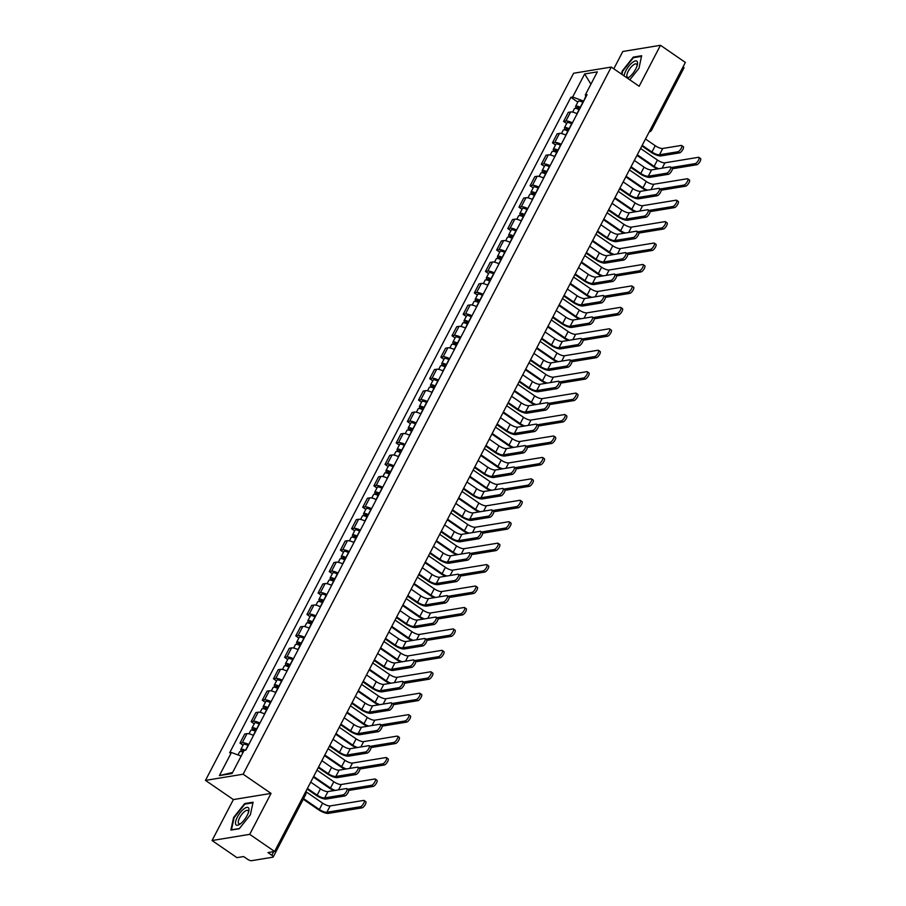 <?xml version="1.0" encoding="UTF-8"?>
<svg xmlns="http://www.w3.org/2000/svg" width="906" height="906" viewBox="0 0 906 906"><rect width="100%" height="100%" fill="white"/><g stroke="black" fill="none" stroke-linecap="round" stroke-linejoin="round"><path stroke-width="1.36" d="M212.061 840.53L249.716 834.347L274.609 851.47L685.366 62.423L660.474 45.3L639.149 86.251L611.256 67.067L573.6 73.25L205.481 780.394L233.374 799.579L212.061 840.53L236.953 857.654L243.612 856.555L247.497 859.228A3.25 0.985 -152.5 0 0 251.506 860.7L272.819 857.201A3.25 0.985 -152.5 0 0 273.204 856.985A3.25 0.985 -152.5 0 0 271.823 855.23L273.703 851.617M660.474 45.3L622.807 51.483L613.792 68.811M249.716 834.347L271.041 793.396L243.136 774.211L611.256 67.067M274.609 851.47L267.95 852.569L271.823 855.23M683.169 66.636A3.25 0.985 27.5 0 1 683.951 67.927L651.55 130.181A3.25 0.985 -152.5 0 0 650.768 128.89M577.133 113.771A7.474 2.276 -152.5 0 0 570.621 111.982L568.322 112.355L563.6 121.427L565.899 121.053A7.474 2.276 27.5 0 1 572.411 122.842M566.669 123.544L563.6 121.427M565.967 135.209A7.474 2.276 -152.5 0 0 559.455 133.42L557.156 133.794L552.445 142.865L554.732 142.48A7.474 2.276 27.5 0 1 561.244 144.281M555.514 144.971L552.445 142.865M554.812 156.647A7.474 2.276 -152.5 0 0 548.3 154.858L546.001 155.232L541.278 164.303L543.577 163.918A7.474 2.276 27.5 0 1 550.089 165.719M544.359 166.41L541.278 164.303M543.645 178.086A7.474 2.276 -152.5 0 0 537.145 176.285L534.846 176.67L530.123 185.741L532.422 185.356A7.474 2.276 27.5 0 1 538.934 187.157M533.192 187.848L530.123 185.741M532.49 199.524A7.474 2.276 -152.5 0 0 525.978 197.723L523.679 198.108L518.957 207.168L521.256 206.794A7.474 2.276 27.5 0 1 527.768 208.584M522.037 209.286L518.957 207.168M521.335 220.962A7.474 2.276 -152.5 0 0 514.823 219.161L512.524 219.546L507.802 228.606L510.101 228.233A7.474 2.276 27.5 0 1 516.613 230.022M510.871 230.724L507.802 228.606M510.169 242.389A7.474 2.276 -152.5 0 0 503.657 240.6L501.369 240.973L496.647 250.045L498.946 249.671A7.474 2.276 27.5 0 1 505.446 251.46M499.716 252.162L496.647 250.045M499.013 263.827A7.474 2.276 -152.5 0 0 492.502 262.038L490.203 262.412L485.48 271.483L487.779 271.109A7.474 2.276 27.5 0 1 494.291 272.899M488.56 273.601L485.48 271.483M487.858 285.265A7.474 2.276 -152.5 0 0 481.346 283.476L479.048 283.85L474.325 292.921L476.624 292.547A7.474 2.276 27.5 0 1 483.136 294.337M477.394 295.039L474.325 292.921M476.692 306.704A7.474 2.276 -152.5 0 0 470.18 304.914L467.881 305.288L463.17 314.359L465.458 313.986A7.474 2.276 27.5 0 1 471.969 315.775M466.239 316.477L463.17 314.359M465.537 328.142A7.474 2.276 -152.5 0 0 459.025 326.353L456.726 326.726L452.003 335.798L454.302 335.424A7.474 2.276 27.5 0 1 460.814 337.213M455.084 337.904L452.003 335.798M454.37 349.58A7.474 2.276 -152.5 0 0 447.87 347.791L445.571 348.164L440.848 357.236L443.147 356.851A7.474 2.276 27.5 0 1 449.659 358.651M443.917 359.342L440.848 357.236M443.215 371.018A7.474 2.276 -152.5 0 0 436.703 369.218L434.404 369.603L429.682 378.674L431.981 378.289A7.474 2.276 27.5 0 1 438.493 380.09M432.762 380.78L429.682 378.674M432.06 392.457A7.474 2.276 -152.5 0 0 425.548 390.656L423.249 391.041L418.527 400.112L420.826 399.727A7.474 2.276 27.5 0 1 427.338 401.528M421.596 402.219L418.527 400.112M420.894 413.895A7.474 2.276 -152.5 0 0 414.382 412.094L412.094 412.479L407.372 421.539L409.671 421.165A7.474 2.276 27.5 0 1 416.171 422.955M410.441 423.657L407.372 421.539M409.739 435.333A7.474 2.276 -152.5 0 0 403.227 433.532L400.928 433.906L396.205 442.977L398.504 442.604A7.474 2.276 27.5 0 1 405.016 444.393M399.286 445.095L396.205 442.977M398.583 456.76A7.474 2.276 -152.5 0 0 392.072 454.971L389.773 455.344L385.05 464.416L387.349 464.042A7.474 2.276 27.5 0 1 393.861 465.831M388.119 466.533L385.05 464.416M387.417 478.198A7.474 2.276 -152.5 0 0 380.905 476.409L378.606 476.783L373.895 485.854L376.183 485.48A7.474 2.276 27.5 0 1 382.694 487.269M376.964 487.972L373.895 485.854M376.262 499.636A7.474 2.276 -152.5 0 0 369.75 497.847L367.451 498.221L362.728 507.292L365.027 506.918A7.474 2.276 27.5 0 1 371.539 508.708M365.798 509.41L362.728 507.292M365.095 521.075A7.474 2.276 -152.5 0 0 358.595 519.285L356.296 519.659L351.573 528.73L353.872 528.357A7.474 2.276 27.5 0 1 360.373 530.146M354.642 530.848L351.573 528.73M353.94 542.513A7.474 2.276 -152.5 0 0 347.428 540.723L345.129 541.097L340.407 550.168L342.706 549.795A7.474 2.276 27.5 0 1 349.218 551.584M343.487 552.275L340.407 550.168M342.785 563.951A7.474 2.276 -152.5 0 0 336.273 562.162L333.974 562.535L329.252 571.607L331.551 571.222A7.474 2.276 27.5 0 1 338.063 573.022M332.321 573.713L329.252 571.607M331.619 585.389A7.474 2.276 -152.5 0 0 325.107 583.589L322.819 583.974L318.097 593.045L320.384 592.66A7.474 2.276 27.5 0 1 326.896 594.461M321.166 595.151L318.097 593.045M320.464 606.827A7.474 2.276 -152.5 0 0 313.952 605.027L311.653 605.412L306.93 614.483L309.229 614.098A7.474 2.276 27.5 0 1 315.741 615.899M310.011 616.59L306.93 614.483M309.297 628.266A7.474 2.276 -152.5 0 0 302.797 626.465L300.498 626.85L295.775 635.91L298.074 635.536A7.474 2.276 27.5 0 1 304.586 637.326M298.844 638.028L295.775 635.91M298.142 649.693A7.474 2.276 -152.5 0 0 291.63 647.903L289.331 648.277L284.609 657.348L286.908 656.975A7.474 2.276 27.5 0 1 293.419 658.764M287.689 659.466L284.609 657.348M286.987 671.131A7.474 2.276 -152.5 0 0 280.475 669.341L278.176 669.715L273.453 678.787L275.752 678.413A7.474 2.276 27.5 0 1 282.264 680.202M276.523 680.904L273.453 678.787M275.82 692.569A7.474 2.276 -152.5 0 0 269.309 690.78L267.021 691.153L262.298 700.225L264.597 699.851A7.474 2.276 27.5 0 1 271.098 701.64M265.367 702.343L262.298 700.225M264.665 714.007A7.474 2.276 -152.5 0 0 258.153 712.218L255.854 712.592L251.132 721.663L253.431 721.289A7.474 2.276 27.5 0 1 259.943 723.079M254.212 723.781L251.132 721.663M253.51 735.446A7.474 2.276 -152.5 0 0 246.998 733.656L244.699 734.03L239.977 743.101L242.276 742.727A7.474 2.276 27.5 0 1 248.788 744.517M243.046 745.219L239.977 743.101M585.842 96.002L583.668 101.212M583.271 100.94L572.649 97.033L584.664 73.941L597.326 71.868L585.31 94.949L586.103 96.534M232.593 772.501L219.411 775.593L232.072 773.52L244.088 750.428L245.854 750.145L587.077 94.666L585.31 94.949M219.411 775.593L231.426 752.512L241.143 756.08M572.649 97.033L570.882 97.316L229.66 752.795L231.426 752.512M205.481 780.394L243.136 774.211M629.795 79.819L638.945 68.312L641.652 55.742L633.26 57.123L622.162 71.076L621.505 74.111M233.374 799.579L271.041 793.396M239.263 828.718L250.373 814.766L253.08 802.195L244.677 803.565L233.578 817.518L230.871 830.089L239.263 828.718M577.835 102.106L570.882 97.316M584.664 73.941L590.916 84.179M633.951 57.599L633.26 57.123M245.379 804.041L244.677 803.565M681.629 145.526L683.26 146.636A3.737 1.336 124.5 0 1 682.58 149.966A3.737 1.336 124.5 0 1 679.5 152.888L677.869 151.766A3.737 1.336 -55.5 0 0 680.95 148.844A3.737 1.336 -55.5 0 0 681.629 145.526A3.737 1.336 -55.5 0 0 681.165 145.447L662.739 148.471A6.093 1.846 27.5 0 1 655.231 145.707L645.491 139.014M641.878 145.945L650.961 152.185A8.211 2.492 -152.5 0 0 661.074 155.911L679.5 152.888M677.869 151.766L659.455 154.79A6.093 1.846 27.5 0 1 651.935 152.027L642.207 145.334M698.9 157.395L700.519 158.516A3.737 1.336 124.5 0 1 699.84 161.834A3.737 1.336 124.5 0 1 696.759 164.756L695.129 163.635A3.737 1.336 -55.5 0 0 698.209 160.713A3.737 1.336 -55.5 0 0 698.9 157.395A3.737 1.336 -55.5 0 0 698.424 157.316L664.936 162.808A6.093 1.846 27.5 0 1 657.428 160.056L640.576 148.459M580.123 108.029L579.715 107.791A1.948 0.589 -152.5 0 0 577.507 107.304A1.948 0.589 -152.5 0 0 578.334 108.358L577.349 108.516A4.066 1.234 -152.5 0 1 575.627 106.33L578.209 101.381A4.066 1.234 -152.5 0 1 582.807 102.401L582.988 102.503M580.418 107.452L580.225 107.35A4.066 1.234 -152.5 0 0 575.627 106.33M577.926 109.128L578.843 107.384M658.843 168.709A6.093 1.846 27.5 0 1 654.132 166.376L637.28 154.779M579.206 109.785L579.013 109.683A4.066 1.234 -152.5 0 0 574.415 108.663L572.626 112.106M636.963 155.402L653.158 166.534A8.211 2.492 -152.5 0 0 657.507 168.935M672.365 168.765L696.759 164.756M695.129 163.635L671.323 167.542M670.474 166.953L672.105 168.074A3.737 1.336 124.5 0 1 671.414 171.404A3.737 1.336 124.5 0 1 668.334 174.314L666.714 173.205A3.737 1.336 -55.5 0 0 669.794 170.283A3.737 1.336 -55.5 0 0 670.474 166.953A3.737 1.336 -55.5 0 0 669.998 166.874L651.584 169.909A6.093 1.846 27.5 0 1 644.064 167.146L634.336 160.453M630.723 167.384L639.795 173.624A8.211 2.492 -152.5 0 0 649.919 177.338L668.334 174.314M666.714 173.205L648.288 176.228A6.093 1.846 27.5 0 1 640.78 173.465L631.04 166.772M659.319 188.391L660.938 189.513A3.737 1.336 124.5 0 1 660.259 192.831A3.737 1.336 124.5 0 1 657.178 195.753L655.548 194.643A3.737 1.336 -55.5 0 0 658.628 191.721A3.737 1.336 -55.5 0 0 659.319 188.391A3.737 1.336 -55.5 0 0 658.843 188.312L640.429 191.336A6.093 1.846 27.5 0 1 632.909 188.584L623.169 181.88M619.568 188.822L628.639 195.062A8.211 2.492 -152.5 0 0 638.764 198.776L657.178 195.753M655.548 194.643L637.133 197.667A6.093 1.846 27.5 0 1 629.613 194.903L619.885 188.21M627.575 78.29A10.566 3.783 -55.5 0 0 628.39 77.803A10.566 3.783 -55.5 0 0 629.228 77.203A10.566 3.783 -55.5 0 0 637.348 64.779A10.566 3.783 -55.5 0 0 632.377 62.525A10.566 3.783 -55.5 0 0 624.087 75.889M637.043 65.912A8.007 2.865 -55.5 0 0 636.476 64.054A8.007 2.865 -55.5 0 0 633.135 65.096A8.007 2.865 -55.5 0 0 627.915 71.902A8.007 2.865 -55.5 0 0 627.405 77.237A8.007 2.865 -55.5 0 0 629.342 77.101M621.969 74.428L622.671 71.2L633.419 57.678L641.516 56.353M243.805 808.979A10.566 3.783 -55.5 0 0 235.775 820.995A10.566 3.783 -55.5 0 0 239.818 824.245A10.566 3.783 -55.5 0 0 240.645 823.645A10.566 3.783 -55.5 0 0 248.776 811.232A10.566 3.783 -55.5 0 0 243.805 808.979M248.459 812.365A8.007 2.865 -55.5 0 0 247.904 810.508A8.007 2.865 -55.5 0 0 244.563 811.55A8.007 2.865 -55.5 0 0 239.343 818.356A8.007 2.865 -55.5 0 0 238.833 823.69A8.007 2.865 -55.5 0 0 240.769 823.554M239.422 828.526L231.472 829.828L234.088 817.654L244.846 804.132L252.944 802.807M687.733 178.833L689.364 179.954A3.737 1.336 124.5 0 1 688.685 183.272A3.737 1.336 124.5 0 1 685.593 186.194L683.973 185.073A3.737 1.336 -55.5 0 0 687.054 182.151A3.737 1.336 -55.5 0 0 687.733 178.833A3.737 1.336 -55.5 0 0 687.258 178.754L653.781 184.246A6.093 1.846 27.5 0 1 646.261 181.483L629.41 169.898M568.957 129.467L568.549 129.23A1.948 0.589 -152.5 0 0 566.341 128.743A1.948 0.589 -152.5 0 0 567.167 129.796L566.193 129.954A4.066 1.234 -152.5 0 1 564.472 127.769L567.043 122.82A4.066 1.234 -152.5 0 1 571.641 123.839L571.833 123.941M569.262 128.89L569.07 128.788A4.066 1.234 -152.5 0 0 564.472 127.769M566.771 130.566L567.677 128.822M647.677 190.147A6.093 1.846 27.5 0 1 642.977 187.814L626.125 176.217M568.039 131.223L567.858 131.121A4.066 1.234 -152.5 0 0 563.249 130.102L561.46 133.544M625.808 176.84L641.992 187.972A8.211 2.492 -152.5 0 0 646.352 190.373M661.21 190.192L685.593 186.194M683.973 185.073L660.168 188.98M676.578 200.271L678.198 201.392A3.737 1.336 124.5 0 1 677.518 204.711A3.737 1.336 124.5 0 1 674.438 207.633L672.807 206.511A3.737 1.336 -55.5 0 0 675.899 203.59A3.737 1.336 -55.5 0 0 676.578 200.271A3.737 1.336 -55.5 0 0 676.103 200.192L642.626 205.685A6.093 1.846 27.5 0 1 635.106 202.921L618.254 191.336M557.802 150.906L557.394 150.668A1.948 0.589 -152.5 0 0 555.185 150.181A1.948 0.589 -152.5 0 0 556.012 151.234L555.038 151.393A4.066 1.234 -152.5 0 1 553.306 149.207L555.888 144.258A4.066 1.234 -152.5 0 1 560.486 145.277L560.678 145.379M558.096 150.328L557.915 150.215A4.066 1.234 -152.5 0 0 553.306 149.207M555.616 152.004L556.522 150.26M636.522 211.585A6.093 1.846 27.5 0 1 631.81 209.252L614.959 197.655M556.884 152.661L556.692 152.559A4.066 1.234 -152.5 0 0 552.094 151.54L550.304 154.983M614.642 198.267L630.836 209.411A8.211 2.492 -152.5 0 0 635.185 211.8M650.055 211.63L674.438 207.633M672.807 206.511L649.013 210.419M648.152 209.83L649.783 210.951A3.737 1.336 124.5 0 1 649.104 214.269A3.737 1.336 124.5 0 1 646.012 217.191L644.393 216.07A3.737 1.336 -55.5 0 0 647.473 213.159A3.737 1.336 -55.5 0 0 648.152 209.83A3.737 1.336 -55.5 0 0 647.677 209.75L629.262 212.774A6.093 1.846 27.5 0 1 621.754 210.011L612.014 203.318M608.402 210.26L617.484 216.5A8.211 2.492 -152.5 0 0 627.598 220.215L646.012 217.191M644.393 216.07L625.978 219.105A6.093 1.846 27.5 0 1 618.458 216.341L608.73 209.637M636.997 231.268L638.617 232.389A3.737 1.336 124.5 0 1 637.937 235.707A3.737 1.336 124.5 0 1 634.857 238.629L633.226 237.508A3.737 1.336 -55.5 0 0 636.318 234.586A3.737 1.336 -55.5 0 0 636.997 231.268A3.737 1.336 -55.5 0 0 636.522 231.189L618.107 234.212A6.093 1.846 27.5 0 1 610.587 231.449L600.859 224.756M597.247 231.698L606.318 237.938A8.211 2.492 -152.5 0 0 616.442 241.653L634.857 238.629M633.226 237.508L614.812 240.532A6.093 1.846 27.5 0 1 607.303 237.768L597.564 231.075M625.842 252.706L627.462 253.827A3.737 1.336 124.5 0 1 626.782 257.145A3.737 1.336 124.5 0 1 623.702 260.067L622.071 258.946A3.737 1.336 -55.5 0 0 625.151 256.024A3.737 1.336 -55.5 0 0 625.842 252.706A3.737 1.336 -55.5 0 0 625.367 252.627L606.941 255.651A6.093 1.846 27.5 0 1 599.432 252.887L589.693 246.194M586.091 253.136L595.163 259.376A8.211 2.492 -152.5 0 0 605.276 263.091L623.702 260.067M622.071 258.946L603.656 261.97A6.093 1.846 27.5 0 1 596.137 259.207L586.409 252.514M665.423 221.71L667.043 222.819A3.737 1.336 124.5 0 1 666.363 226.149A3.737 1.336 124.5 0 1 663.283 229.071L661.652 227.95A3.737 1.336 -55.5 0 0 664.732 225.028A3.737 1.336 -55.5 0 0 665.423 221.71A3.737 1.336 -55.5 0 0 664.947 221.63L631.459 227.123A6.093 1.846 27.5 0 1 623.951 224.36L607.099 212.774M546.646 172.333L546.239 172.106A1.948 0.589 -152.5 0 0 544.03 171.619A1.948 0.589 -152.5 0 0 544.857 172.672L543.872 172.831A4.066 1.234 -152.5 0 1 542.15 170.645L544.721 165.696A4.066 1.234 -152.5 0 1 549.33 166.704L549.512 166.817M546.941 171.766L546.748 171.653A4.066 1.234 -152.5 0 0 542.15 170.645M544.449 173.442L545.355 171.698M625.367 233.023A6.093 1.846 27.5 0 1 620.655 230.679L603.804 219.093M545.729 174.099L545.537 173.997A4.066 1.234 -152.5 0 0 540.939 172.978L539.149 176.421M603.487 219.705L619.67 230.849A8.211 2.492 -152.5 0 0 624.03 233.238M638.889 233.069L663.283 229.071M661.652 227.95L637.847 231.857M654.257 243.148L655.887 244.258A3.737 1.336 124.5 0 1 655.208 247.587A3.737 1.336 124.5 0 1 652.116 250.498L650.497 249.388A3.737 1.336 -55.5 0 0 653.577 246.466A3.737 1.336 -55.5 0 0 654.257 243.148A3.737 1.336 -55.5 0 0 653.781 243.068L620.304 248.561A6.093 1.846 27.5 0 1 612.784 245.798L595.933 234.212M535.48 193.771L535.072 193.544A1.948 0.589 -152.5 0 0 532.864 193.057A1.948 0.589 -152.5 0 0 533.691 194.111L532.717 194.269A4.066 1.234 -152.5 0 1 530.995 192.083L533.566 187.134A4.066 1.234 -152.5 0 1 538.164 188.142L538.357 188.255M535.786 193.204L535.593 193.091A4.066 1.234 -152.5 0 0 530.995 192.083M533.294 194.881L534.2 193.137M614.2 254.461A6.093 1.846 27.5 0 1 609.5 252.117L592.649 240.532M534.563 195.537L534.37 195.424A4.066 1.234 -152.5 0 0 529.772 194.416L527.983 197.859M592.32 241.143L608.515 252.276A8.211 2.492 -152.5 0 0 612.875 254.677M627.733 254.507L652.116 250.498M650.497 249.388L626.692 253.295M643.101 264.575L644.721 265.696A3.737 1.336 124.5 0 1 644.041 269.025A3.737 1.336 124.5 0 1 640.961 271.936L639.33 270.826A3.737 1.336 -55.5 0 0 642.422 267.904A3.737 1.336 -55.5 0 0 643.101 264.575A3.737 1.336 -55.5 0 0 642.626 264.495L609.138 269.999A6.093 1.846 27.5 0 1 601.629 267.236L584.778 255.651M524.325 215.209L523.917 214.982A1.948 0.589 -152.5 0 0 521.709 214.496A1.948 0.589 -152.5 0 0 522.535 215.549L521.55 215.707A4.066 1.234 -152.5 0 1 519.829 213.522L522.411 208.573A4.066 1.234 -152.5 0 1 527.009 209.58L527.201 209.694M524.619 214.643L524.427 214.529A4.066 1.234 -152.5 0 0 519.829 213.522M522.128 216.319L523.045 214.575M603.045 275.9A6.093 1.846 27.5 0 1 598.334 273.555L581.482 261.97M523.408 216.976L523.215 216.862A4.066 1.234 -152.5 0 0 518.617 215.855L516.828 219.297M581.165 262.581L597.36 273.714A8.211 2.492 -152.5 0 0 601.709 276.115M616.578 275.945L640.961 271.936M639.33 270.826L615.525 274.733M614.676 274.144L616.307 275.265A3.737 1.336 124.5 0 1 615.627 278.584A3.737 1.336 124.5 0 1 612.535 281.506L610.916 280.384A3.737 1.336 -55.5 0 0 613.996 277.463A3.737 1.336 -55.5 0 0 614.676 274.144A3.737 1.336 -55.5 0 0 614.2 274.065L595.786 277.089A6.093 1.846 27.5 0 1 588.266 274.325L578.538 267.632M574.925 274.563L583.996 280.803A8.211 2.492 -152.5 0 0 594.121 284.529L612.535 281.506M610.916 280.384L592.49 283.408A6.093 1.846 27.5 0 1 584.982 280.645L575.242 273.952M631.935 286.013L633.566 287.134A3.737 1.336 124.5 0 1 632.886 290.452A3.737 1.336 124.5 0 1 629.806 293.374L628.175 292.264A3.737 1.336 -55.5 0 0 631.255 289.342A3.737 1.336 -55.5 0 0 631.935 286.013A3.737 1.336 -55.5 0 0 631.471 285.934L597.983 291.438A6.093 1.846 27.5 0 1 590.463 288.674L573.623 277.089M513.158 236.647L512.751 236.421A1.948 0.589 -152.5 0 0 510.554 235.934A1.948 0.589 -152.5 0 0 511.38 236.976L510.395 237.146A4.066 1.234 -152.5 0 1 508.674 234.96L511.244 230.011A4.066 1.234 -152.5 0 1 515.842 231.019L516.035 231.132M513.464 236.07L513.272 235.968A4.066 1.234 -152.5 0 0 508.674 234.96M510.973 237.757L511.879 236.002M591.878 297.338A6.093 1.846 27.5 0 1 587.179 294.994L570.327 283.408M512.241 238.414L512.06 238.301A4.066 1.234 -152.5 0 0 507.462 237.293L505.661 240.736M570.01 284.02L586.193 295.152A8.211 2.492 -152.5 0 0 590.553 297.553M605.412 297.383L629.806 293.374M628.175 292.264L604.37 296.171M603.521 295.583L605.14 296.704A3.737 1.336 124.5 0 1 604.461 300.022A3.737 1.336 124.5 0 1 601.38 302.944L599.749 301.823A3.737 1.336 -55.5 0 0 602.841 298.901A3.737 1.336 -55.5 0 0 603.521 295.583A3.737 1.336 -55.5 0 0 603.045 295.503L584.63 298.527A6.093 1.846 27.5 0 1 577.111 295.764L567.383 289.071M563.77 296.002L572.841 302.242A8.211 2.492 -152.5 0 0 582.966 305.968L601.38 302.944M599.749 301.823L581.335 304.846A6.093 1.846 27.5 0 1 573.815 302.083L564.087 295.39M620.78 307.451L622.411 308.572A3.737 1.336 124.5 0 1 621.72 311.89A3.737 1.336 124.5 0 1 618.639 314.812L617.02 313.691A3.737 1.336 -55.5 0 0 620.1 310.781A3.737 1.336 -55.5 0 0 620.78 307.451A3.737 1.336 -55.5 0 0 620.304 307.372L586.828 312.876A6.093 1.846 27.5 0 1 579.308 310.112L562.456 298.516M502.003 258.085L501.596 257.859A1.948 0.589 -152.5 0 0 499.387 257.372A1.948 0.589 -152.5 0 0 500.214 258.414L499.24 258.584A4.066 1.234 -152.5 0 1 497.519 256.387L500.089 251.449A4.066 1.234 -152.5 0 1 504.687 252.457L504.88 252.57M502.298 257.508L502.117 257.406A4.066 1.234 -152.5 0 0 497.519 256.387M499.818 259.195L500.724 257.44M580.723 318.776A6.093 1.846 27.5 0 1 576.012 316.432L559.172 304.846M501.086 259.852L500.893 259.739A4.066 1.234 -152.5 0 0 496.295 258.731L494.506 262.174M558.843 305.458L575.038 316.59A8.211 2.492 -152.5 0 0 579.387 318.991M594.257 318.821L618.639 314.812M617.02 313.691L593.215 317.61M592.354 317.021L593.985 318.142A3.737 1.336 124.5 0 1 593.305 321.46A3.737 1.336 124.5 0 1 590.225 324.382L588.594 323.261A3.737 1.336 -55.5 0 0 591.675 320.339A3.737 1.336 -55.5 0 0 592.354 317.021A3.737 1.336 -55.5 0 0 591.89 316.941L573.464 319.965A6.093 1.846 27.5 0 1 565.956 317.202L556.216 310.509M552.603 317.44L561.686 323.68A8.211 2.492 -152.5 0 0 571.799 327.406L590.225 324.382M588.594 323.261L570.18 326.285A6.093 1.846 27.5 0 1 562.66 323.521L552.932 316.828M609.625 328.889L611.244 330.01A3.737 1.336 124.5 0 1 610.565 333.329A3.737 1.336 124.5 0 1 607.484 336.251L605.854 335.129A3.737 1.336 -55.5 0 0 608.934 332.208A3.737 1.336 -55.5 0 0 609.625 328.889A3.737 1.336 -55.5 0 0 609.149 328.81L575.661 334.314A6.093 1.846 27.5 0 1 568.153 331.551L551.301 319.954M490.848 279.524L490.44 279.286A1.948 0.589 -152.5 0 0 488.232 278.81A1.948 0.589 -152.5 0 0 489.059 279.852L488.074 280.011A4.066 1.234 -152.5 0 1 486.352 277.825L488.934 272.887A4.066 1.234 -152.5 0 1 493.532 273.895L493.713 273.997M491.143 278.946L490.95 278.844A4.066 1.234 -152.5 0 0 486.352 277.825M488.651 280.622L489.568 278.878M569.568 340.214A6.093 1.846 27.5 0 1 564.857 337.87L548.005 326.285M489.931 281.29L489.738 281.177A4.066 1.234 -152.5 0 0 485.14 280.169L483.351 283.601M547.688 326.896L563.883 338.029A8.211 2.492 -152.5 0 0 568.232 340.43M583.09 340.26L607.484 336.251M605.854 335.129L582.048 339.037M581.199 338.459L582.83 339.569A3.737 1.336 124.5 0 1 582.139 342.898A3.737 1.336 124.5 0 1 579.059 345.82L577.439 344.699A3.737 1.336 -55.5 0 0 580.52 341.777A3.737 1.336 -55.5 0 0 581.199 338.459A3.737 1.336 -55.5 0 0 580.723 338.38L562.309 341.403A6.093 1.846 27.5 0 1 554.789 338.64L545.061 331.947M541.448 338.878L550.52 345.118A8.211 2.492 -152.5 0 0 560.644 348.844L579.059 345.82M577.439 344.699L559.013 347.723A6.093 1.846 27.5 0 1 551.505 344.96L541.765 338.266M598.458 350.328L600.089 351.449A3.737 1.336 124.5 0 1 599.41 354.767A3.737 1.336 124.5 0 1 596.318 357.689L594.698 356.568A3.737 1.336 -55.5 0 0 597.779 353.646A3.737 1.336 -55.5 0 0 598.458 350.328A3.737 1.336 -55.5 0 0 597.983 350.248L564.506 355.752A6.093 1.846 27.5 0 1 556.986 352.989L540.135 341.392M479.682 300.962L479.274 300.724A1.948 0.589 -152.5 0 0 477.066 300.237A1.948 0.589 -152.5 0 0 477.892 301.29L476.918 301.449A4.066 1.234 -152.5 0 1 475.197 299.263L477.768 294.314A4.066 1.234 -152.5 0 1 482.366 295.333L482.558 295.435M479.987 300.384L479.795 300.282A4.066 1.234 -152.5 0 0 475.197 299.263M477.496 302.06L478.402 300.316M558.402 361.641A6.093 1.846 27.5 0 1 553.702 359.308L536.85 347.711M478.764 302.717L478.583 302.615A4.066 1.234 -152.5 0 0 473.974 301.607L472.185 305.039M536.533 348.334L552.717 359.467A8.211 2.492 -152.5 0 0 557.077 361.868M571.935 361.698L596.318 357.689M594.698 356.568L570.893 360.475M570.044 359.897L571.663 361.007A3.737 1.336 124.5 0 1 570.984 364.337A3.737 1.336 124.5 0 1 567.903 367.247L566.273 366.137A3.737 1.336 -55.5 0 0 569.353 363.215A3.737 1.336 -55.5 0 0 570.044 359.897A3.737 1.336 -55.5 0 0 569.568 359.818L551.142 362.842A6.093 1.846 27.5 0 1 543.634 360.078L533.894 353.385M530.293 360.316L539.364 366.556A8.211 2.492 -152.5 0 0 549.489 370.282L567.903 367.247M566.273 366.137L547.858 369.161A6.093 1.846 27.5 0 1 540.338 366.398L530.61 359.705M587.303 371.766L588.923 372.887A3.737 1.336 124.5 0 1 588.243 376.205A3.737 1.336 124.5 0 1 585.163 379.127L583.532 378.006A3.737 1.336 -55.5 0 0 586.624 375.084A3.737 1.336 -55.5 0 0 587.303 371.766A3.737 1.336 -55.5 0 0 586.828 371.687L553.34 377.179A6.093 1.846 27.5 0 1 545.831 374.427L528.979 362.83M468.527 322.4L468.119 322.162A1.948 0.589 -152.5 0 0 465.911 321.675A1.948 0.589 -152.5 0 0 466.737 322.729L465.763 322.887A4.066 1.234 -152.5 0 1 464.031 320.701L466.613 315.752A4.066 1.234 -152.5 0 1 471.211 316.772L471.403 316.874M468.821 321.823L468.64 321.721A4.066 1.234 -152.5 0 0 464.031 320.701M466.33 323.499L467.247 321.755M547.247 383.079A6.093 1.846 27.5 0 1 542.535 380.747L525.684 369.15M467.609 324.155L467.417 324.054A4.066 1.234 -152.5 0 0 462.819 323.034L461.029 326.477M525.367 369.773L541.562 380.905A8.211 2.492 -152.5 0 0 545.91 383.306M560.78 383.125L585.163 379.127M583.532 378.006L559.738 381.913M558.877 381.324L560.508 382.445A3.737 1.336 124.5 0 1 559.829 385.775A3.737 1.336 124.5 0 1 556.737 388.685L555.118 387.575A3.737 1.336 -55.5 0 0 558.198 384.654A3.737 1.336 -55.5 0 0 558.877 381.324A3.737 1.336 -55.5 0 0 558.402 381.245L539.987 384.28A6.093 1.846 27.5 0 1 532.468 381.517L522.739 374.824M519.127 381.754L528.198 387.995A8.211 2.492 -152.5 0 0 538.323 391.709L556.737 388.685M555.118 387.575L536.703 390.599A6.093 1.846 27.5 0 1 529.183 387.836L519.455 381.143M576.137 393.204L577.768 394.325A3.737 1.336 124.5 0 1 577.088 397.643A3.737 1.336 124.5 0 1 574.008 400.565L572.377 399.444A3.737 1.336 -55.5 0 0 575.457 396.522A3.737 1.336 -55.5 0 0 576.137 393.204A3.737 1.336 -55.5 0 0 575.672 393.125L542.184 398.617A6.093 1.846 27.5 0 1 534.665 395.854L517.824 384.269M457.371 343.838L456.964 343.601A1.948 0.589 -152.5 0 0 454.755 343.114A1.948 0.589 -152.5 0 0 455.582 344.167L454.597 344.325A4.066 1.234 -152.5 0 1 452.875 342.14L455.446 337.191A4.066 1.234 -152.5 0 1 460.055 338.21L460.237 338.312M457.666 343.261L457.473 343.148A4.066 1.234 -152.5 0 0 452.875 342.14M455.174 344.937L456.08 343.193M536.092 404.518A6.093 1.846 27.5 0 1 531.38 402.185L514.529 390.588M456.443 345.594L456.262 345.492A4.066 1.234 -152.5 0 0 451.664 344.473L449.874 347.915M514.212 391.199L530.395 402.343A8.211 2.492 -152.5 0 0 534.755 404.744M549.614 404.563L574.008 400.565M572.377 399.444L548.572 403.351M547.722 402.762L549.342 403.883A3.737 1.336 124.5 0 1 548.662 407.202A3.737 1.336 124.5 0 1 545.582 410.124L543.951 409.014A3.737 1.336 -55.5 0 0 547.043 406.092A3.737 1.336 -55.5 0 0 547.722 402.762A3.737 1.336 -55.5 0 0 547.247 402.683L528.832 405.707A6.093 1.846 27.5 0 1 521.312 402.944L511.584 396.25M507.972 403.193L517.043 409.433A8.211 2.492 -152.5 0 0 527.167 413.147L545.582 410.124M543.951 409.014L525.537 412.037A6.093 1.846 27.5 0 1 518.028 409.274L508.289 402.581M564.982 414.642L566.612 415.752A3.737 1.336 124.5 0 1 565.922 419.082A3.737 1.336 124.5 0 1 562.841 422.003L561.222 420.882A3.737 1.336 -55.5 0 0 564.302 417.96A3.737 1.336 -55.5 0 0 564.982 414.642A3.737 1.336 -55.5 0 0 564.506 414.563L531.029 420.056A6.093 1.846 27.5 0 1 523.509 417.292L506.658 405.707M446.205 365.265L445.797 365.039A1.948 0.589 -152.5 0 0 443.589 364.552A1.948 0.589 -152.5 0 0 444.416 365.605L443.442 365.764A4.066 1.234 -152.5 0 1 441.72 363.578L444.291 358.629A4.066 1.234 -152.5 0 1 448.889 359.648L449.082 359.75M446.499 364.699L446.318 364.586A4.066 1.234 -152.5 0 0 441.72 363.578M444.019 366.375L444.925 364.631M524.925 425.956A6.093 1.846 27.5 0 1 520.225 423.612L503.374 412.026M445.288 367.032L445.095 366.93A4.066 1.234 -152.5 0 0 440.497 365.911L438.708 369.354M503.045 412.638L519.24 423.781A8.211 2.492 -152.5 0 0 523.6 426.171M538.458 426.001L562.841 422.003M561.222 420.882L537.417 424.789M536.556 424.201L538.187 425.322A3.737 1.336 124.5 0 1 537.507 428.64A3.737 1.336 124.5 0 1 534.427 431.562L532.796 430.441A3.737 1.336 -55.5 0 0 535.876 427.53A3.737 1.336 -55.5 0 0 536.556 424.201A3.737 1.336 -55.5 0 0 536.092 424.121L517.666 427.145A6.093 1.846 27.5 0 1 510.157 424.382L500.418 417.689M496.816 424.631L505.888 430.871A8.211 2.492 -152.5 0 0 516.001 434.586L534.427 431.562M532.796 430.441L514.381 433.464A6.093 1.846 27.5 0 1 506.862 430.712L497.134 424.008M553.826 436.08L555.446 437.19A3.737 1.336 124.5 0 1 554.766 440.52A3.737 1.336 124.5 0 1 551.686 443.442L550.055 442.321A3.737 1.336 -55.5 0 0 553.147 439.399A3.737 1.336 -55.5 0 0 553.826 436.08A3.737 1.336 -55.5 0 0 553.351 436.001L519.863 441.494A6.093 1.846 27.5 0 1 512.354 438.731L495.503 427.145M435.05 386.703L434.642 386.477A1.948 0.589 -152.5 0 0 432.434 385.99A1.948 0.589 -152.5 0 0 433.261 387.043L432.275 387.202A4.066 1.234 -152.5 0 1 430.554 385.016L433.136 380.067A4.066 1.234 -152.5 0 1 437.734 381.075L437.926 381.188M435.344 386.137L435.152 386.024A4.066 1.234 -152.5 0 0 430.554 385.016M432.853 387.813L433.77 386.069M513.77 447.394A6.093 1.846 27.5 0 1 509.059 445.05L492.207 433.464M434.133 388.47L433.94 388.368A4.066 1.234 -152.5 0 0 429.342 387.349L427.553 390.792M491.89 434.076L508.085 445.22A8.211 2.492 -152.5 0 0 512.434 447.609M527.303 447.439L551.686 443.442M550.055 442.321L526.25 446.228M525.401 445.639L527.032 446.76A3.737 1.336 124.5 0 1 526.341 450.078A3.737 1.336 124.5 0 1 523.26 453L521.641 451.879A3.737 1.336 -55.5 0 0 524.721 448.957A3.737 1.336 -55.5 0 0 525.401 445.639A3.737 1.336 -55.5 0 0 524.925 445.559L506.511 448.583A6.093 1.846 27.5 0 1 498.991 445.82L489.263 439.127M485.65 446.069L494.721 452.309A8.211 2.492 -152.5 0 0 504.846 456.024L523.26 453M521.641 451.879L503.215 454.903A6.093 1.846 27.5 0 1 495.707 452.139L485.967 445.446M542.66 457.519L544.291 458.629A3.737 1.336 124.5 0 1 543.611 461.958A3.737 1.336 124.5 0 1 540.531 464.869L538.9 463.759A3.737 1.336 -55.5 0 0 541.981 460.837A3.737 1.336 -55.5 0 0 542.66 457.519A3.737 1.336 -55.5 0 0 542.184 457.439L508.708 462.932A6.093 1.846 27.5 0 1 501.188 460.169L484.336 448.583M423.883 408.142L423.476 407.915A1.948 0.589 -152.5 0 0 421.267 407.428A1.948 0.589 -152.5 0 0 422.094 408.481L421.12 408.64A4.066 1.234 -152.5 0 1 419.399 406.454L421.97 401.505A4.066 1.234 -152.5 0 1 426.567 402.513L426.76 402.626M424.189 407.575L423.997 407.462A4.066 1.234 -152.5 0 0 419.399 406.454M421.698 409.252L422.604 407.507M502.604 468.832A6.093 1.846 27.5 0 1 497.904 466.488L481.052 454.903M422.966 409.908L422.785 409.795A4.066 1.234 -152.5 0 0 418.187 408.787L416.386 412.23M480.735 455.514L496.918 466.647A8.211 2.492 -152.5 0 0 501.278 469.048M516.137 468.878L540.531 464.869M538.9 463.759L515.095 467.666M514.246 467.077L515.865 468.198A3.737 1.336 124.5 0 1 515.186 471.516A3.737 1.336 124.5 0 1 512.105 474.438L510.474 473.317A3.737 1.336 -55.5 0 0 513.566 470.395A3.737 1.336 -55.5 0 0 514.246 467.077A3.737 1.336 -55.5 0 0 513.77 466.998L495.356 470.021A6.093 1.846 27.5 0 1 487.836 467.258L478.108 460.565M474.495 467.496L483.566 473.747A8.211 2.492 -152.5 0 0 493.691 477.462L512.105 474.438M510.474 473.317L492.06 476.341A6.093 1.846 27.5 0 1 484.54 473.578L474.812 466.884M531.505 478.946L533.136 480.067A3.737 1.336 124.5 0 1 532.445 483.385A3.737 1.336 124.5 0 1 529.364 486.307L527.745 485.197A3.737 1.336 -55.5 0 0 530.825 482.275A3.737 1.336 -55.5 0 0 531.505 478.946A3.737 1.336 -55.5 0 0 531.029 478.866L497.553 484.37A6.093 1.846 27.5 0 1 490.033 481.607L473.181 470.021M412.728 429.58L412.321 429.353A1.948 0.589 -152.5 0 0 410.112 428.866A1.948 0.589 -152.5 0 0 410.939 429.92L409.965 430.078A4.066 1.234 -152.5 0 1 408.244 427.892L410.814 422.943A4.066 1.234 -152.5 0 1 415.412 423.951L415.605 424.065M413.023 429.014L412.842 428.9A4.066 1.234 -152.5 0 0 408.244 427.892M410.543 430.69L411.449 428.946M491.448 490.271A6.093 1.846 27.5 0 1 486.737 487.926L469.897 476.341M411.811 431.347L411.618 431.233A4.066 1.234 -152.5 0 0 407.02 430.225L405.231 433.668M469.568 476.952L485.763 488.085A8.211 2.492 -152.5 0 0 490.112 490.486M504.982 490.316L529.364 486.307M527.745 485.197L503.94 489.104M503.079 488.515L504.71 489.636A3.737 1.336 124.5 0 1 504.03 492.955A3.737 1.336 124.5 0 1 500.95 495.876L499.319 494.755A3.737 1.336 -55.5 0 0 502.4 491.833A3.737 1.336 -55.5 0 0 503.079 488.515A3.737 1.336 -55.5 0 0 502.604 488.436L484.189 491.46A6.093 1.846 27.5 0 1 476.681 488.696L466.941 482.003M463.328 488.934L472.411 495.174A8.211 2.492 -152.5 0 0 482.524 498.9L500.95 495.876M499.319 494.755L480.905 497.779A6.093 1.846 27.5 0 1 473.385 495.016L463.657 488.323M520.35 500.384L521.969 501.505A3.737 1.336 124.5 0 1 521.29 504.823A3.737 1.336 124.5 0 1 518.209 507.745L516.579 506.624A3.737 1.336 -55.5 0 0 519.659 503.713A3.737 1.336 -55.5 0 0 520.35 500.384A3.737 1.336 -55.5 0 0 519.874 500.305L486.386 505.808A6.093 1.846 27.5 0 1 478.878 503.045L462.026 491.46M401.573 451.018L401.165 450.792A1.948 0.589 -152.5 0 0 398.957 450.305A1.948 0.589 -152.5 0 0 399.784 451.347L398.799 451.516A4.066 1.234 -152.5 0 1 397.077 449.331L399.659 444.382A4.066 1.234 -152.5 0 1 404.257 445.39L404.438 445.503M401.868 450.441L401.675 450.339A4.066 1.234 -152.5 0 0 397.077 449.331M399.376 452.128L400.282 450.373M480.293 511.709A6.093 1.846 27.5 0 1 475.582 509.365L458.73 497.779M400.656 452.785L400.463 452.672A4.066 1.234 -152.5 0 0 395.865 451.664L394.076 455.106M458.413 498.391L474.608 509.523A8.211 2.492 -152.5 0 0 478.957 511.924M493.815 511.754L518.209 507.745M516.579 506.624L492.773 510.542M491.924 509.953L493.555 511.075A3.737 1.336 124.5 0 1 492.864 514.393A3.737 1.336 124.5 0 1 489.784 517.315L488.164 516.194A3.737 1.336 -55.5 0 0 491.245 513.272A3.737 1.336 -55.5 0 0 491.924 509.953A3.737 1.336 -55.5 0 0 491.448 509.874L473.034 512.898A6.093 1.846 27.5 0 1 465.514 510.135L455.786 503.442M452.173 510.372L461.245 516.613A8.211 2.492 -152.5 0 0 471.369 520.338L489.784 517.315M488.164 516.194L469.738 519.217A6.093 1.846 27.5 0 1 462.23 516.454L452.49 509.761M509.183 521.822L510.814 522.943A3.737 1.336 124.5 0 1 510.135 526.261A3.737 1.336 124.5 0 1 507.043 529.183L505.423 528.062A3.737 1.336 -55.5 0 0 508.504 525.152A3.737 1.336 -55.5 0 0 509.183 521.822A3.737 1.336 -55.5 0 0 508.708 521.743L475.231 527.247A6.093 1.846 27.5 0 1 467.711 524.483L450.86 512.887M390.407 472.456L389.999 472.23A1.948 0.589 -152.5 0 0 387.791 471.743A1.948 0.589 -152.5 0 0 388.617 472.785L387.643 472.955A4.066 1.234 -152.5 0 1 385.922 470.758L388.493 465.82A4.066 1.234 -152.5 0 1 393.091 466.828L393.283 466.941M390.713 471.879L390.52 471.777A4.066 1.234 -152.5 0 0 385.922 470.758M388.221 473.555L389.127 471.811M469.127 533.147A6.093 1.846 27.5 0 1 464.427 530.803L447.575 519.217M389.489 474.223L389.308 474.11A4.066 1.234 -152.5 0 0 384.699 473.102L382.91 476.533M447.258 519.829L463.442 530.961A8.211 2.492 -152.5 0 0 467.802 533.362M482.66 533.192L507.043 529.183M505.423 528.062L481.618 531.981M480.769 531.392L482.388 532.513A3.737 1.336 124.5 0 1 481.709 535.831A3.737 1.336 124.5 0 1 478.628 538.753L476.998 537.632A3.737 1.336 -55.5 0 0 480.078 534.71A3.737 1.336 -55.5 0 0 480.769 531.392A3.737 1.336 -55.5 0 0 480.293 531.312L461.867 534.336A6.093 1.846 27.5 0 1 454.359 531.573L444.62 524.88M441.018 531.811L450.089 538.051A8.211 2.492 -152.5 0 0 460.203 541.777L478.628 538.753M476.998 537.632L458.583 540.655A6.093 1.846 27.5 0 1 451.063 537.892L441.335 531.199M498.028 543.26L499.648 544.381A3.737 1.336 124.5 0 1 498.968 547.7A3.737 1.336 124.5 0 1 495.888 550.621L494.257 549.5A3.737 1.336 -55.5 0 0 497.349 546.578A3.737 1.336 -55.5 0 0 498.028 543.26A3.737 1.336 -55.5 0 0 497.553 543.181L464.065 548.685A6.093 1.846 27.5 0 1 456.556 545.922L439.704 534.325M379.252 493.895L378.844 493.657A1.948 0.589 -152.5 0 0 376.636 493.181A1.948 0.589 -152.5 0 0 377.462 494.223L376.477 494.382A4.066 1.234 -152.5 0 1 374.756 492.196L377.338 487.258A4.066 1.234 -152.5 0 1 381.936 488.266L382.128 488.368M379.546 493.317L379.365 493.215A4.066 1.234 -152.5 0 0 374.756 492.196M377.055 494.993L377.972 493.249M457.972 554.574A6.093 1.846 27.5 0 1 453.26 552.241L436.409 540.655M378.334 495.661L378.142 495.548A4.066 1.234 -152.5 0 0 373.544 494.54L371.754 497.972M436.092 541.267L452.287 552.4A8.211 2.492 -152.5 0 0 456.635 554.8M471.505 554.631L495.888 550.621M494.257 549.5L470.452 553.407M469.602 552.83L471.233 553.94A3.737 1.336 124.5 0 1 470.554 557.269A3.737 1.336 124.5 0 1 467.462 560.191L465.843 559.07A3.737 1.336 -55.5 0 0 468.923 556.148A3.737 1.336 -55.5 0 0 469.602 552.83A3.737 1.336 -55.5 0 0 469.127 552.751L450.712 555.774A6.093 1.846 27.5 0 1 443.193 553.011L433.464 546.318M429.852 553.249L438.923 559.489A8.211 2.492 -152.5 0 0 449.048 563.215L467.462 560.191M465.843 559.07L447.428 562.094A6.093 1.846 27.5 0 1 439.908 559.33L430.169 552.637M486.862 564.698L488.493 565.82A3.737 1.336 124.5 0 1 487.813 569.138A3.737 1.336 124.5 0 1 484.733 572.06L483.102 570.939A3.737 1.336 -55.5 0 0 486.182 568.017A3.737 1.336 -55.5 0 0 486.862 564.698A3.737 1.336 -55.5 0 0 486.397 564.619L452.909 570.123A6.093 1.846 27.5 0 1 445.39 567.36L428.549 555.763M368.085 515.333L367.689 515.095A1.948 0.589 -152.5 0 0 365.48 514.608A1.948 0.589 -152.5 0 0 366.307 515.661L365.322 515.82A4.066 1.234 -152.5 0 1 363.6 513.634L366.171 508.685A4.066 1.234 -152.5 0 1 370.781 509.704L370.962 509.806M368.391 514.755L368.198 514.653A4.066 1.234 -152.5 0 0 363.6 513.634M365.899 516.431L366.805 514.687M446.805 576.012A6.093 1.846 27.5 0 1 442.105 573.679L425.254 562.082M367.168 517.088L366.987 516.986A4.066 1.234 -152.5 0 0 362.389 515.978L360.588 519.41M424.937 562.705L441.12 573.838A8.211 2.492 -152.5 0 0 445.48 576.239M460.339 576.069L484.733 572.06M483.102 570.939L459.297 574.846M458.447 574.268L460.067 575.378A3.737 1.336 124.5 0 1 459.387 578.707A3.737 1.336 124.5 0 1 456.307 581.618L454.676 580.508A3.737 1.336 -55.5 0 0 457.768 577.586A3.737 1.336 -55.5 0 0 458.447 574.268A3.737 1.336 -55.5 0 0 457.972 574.189L439.557 577.213A6.093 1.846 27.5 0 1 432.037 574.449L422.309 567.756M418.697 574.687L427.768 580.927A8.211 2.492 -152.5 0 0 437.892 584.653L456.307 581.618M454.676 580.508L436.262 583.532A6.093 1.846 27.5 0 1 428.753 580.769L419.014 574.076M475.707 586.137L477.337 587.258A3.737 1.336 124.5 0 1 476.647 590.576A3.737 1.336 124.5 0 1 473.566 593.498L471.947 592.377A3.737 1.336 -55.5 0 0 475.027 589.455A3.737 1.336 -55.5 0 0 475.707 586.137A3.737 1.336 -55.5 0 0 475.231 586.057L441.754 591.55A6.093 1.846 27.5 0 1 434.234 588.787L417.383 577.201M356.93 536.771L356.522 536.533A1.948 0.589 -152.5 0 0 354.314 536.046A1.948 0.589 -152.5 0 0 355.141 537.099L354.167 537.258A4.066 1.234 -152.5 0 1 352.445 535.072L355.016 530.123A4.066 1.234 -152.5 0 1 359.614 531.143L359.807 531.244M357.224 536.193L357.043 536.092A4.066 1.234 -152.5 0 0 352.445 535.072M354.744 537.87L355.65 536.125M435.65 597.45A6.093 1.846 27.5 0 1 430.939 595.117L414.099 583.521M356.013 538.526L355.82 538.424A4.066 1.234 -152.5 0 0 351.222 537.405L349.433 540.848M413.77 584.144L429.965 595.276A8.211 2.492 -152.5 0 0 434.325 597.677M449.183 597.496L473.566 593.498M471.947 592.377L448.142 596.284M447.281 595.695L448.912 596.816A3.737 1.336 124.5 0 1 448.232 600.146A3.737 1.336 124.5 0 1 445.152 603.056L443.521 601.946A3.737 1.336 -55.5 0 0 446.601 599.025A3.737 1.336 -55.5 0 0 447.281 595.695A3.737 1.336 -55.5 0 0 446.817 595.616L428.391 598.64A6.093 1.846 27.5 0 1 420.882 595.888L411.143 589.183M407.53 596.125L416.613 602.365A8.211 2.492 -152.5 0 0 426.726 606.08L445.152 603.056M443.521 601.946L425.107 604.97A6.093 1.846 27.5 0 1 417.587 602.207L407.859 595.514M464.552 607.575L466.171 608.696A3.737 1.336 124.5 0 1 465.491 612.014A3.737 1.336 124.5 0 1 462.411 614.936L460.78 613.815A3.737 1.336 -55.5 0 0 463.861 610.893A3.737 1.336 -55.5 0 0 464.552 607.575A3.737 1.336 -55.5 0 0 464.076 607.496L430.588 612.988A6.093 1.846 27.5 0 1 423.079 610.225L406.228 598.64M345.775 558.209L345.367 557.971A1.948 0.589 -152.5 0 0 343.159 557.484A1.948 0.589 -152.5 0 0 343.986 558.538L343 558.696A4.066 1.234 -152.5 0 1 341.279 556.51L343.861 551.561A4.066 1.234 -152.5 0 1 348.459 552.581L348.64 552.683M346.069 557.632L345.877 557.518A4.066 1.234 -152.5 0 0 341.279 556.51M343.578 559.308L344.495 557.564M424.495 618.889A6.093 1.846 27.5 0 1 419.784 616.556L402.932 604.959M344.858 559.965L344.665 559.863A4.066 1.234 -152.5 0 0 340.067 558.843L338.278 562.286M402.615 605.57L418.81 616.714A8.211 2.492 -152.5 0 0 423.159 619.104M438.017 618.934L462.411 614.936M460.78 613.815L436.975 617.722M436.126 617.133L437.757 618.254A3.737 1.336 124.5 0 1 437.066 621.573A3.737 1.336 124.5 0 1 433.985 624.494L432.366 623.373A3.737 1.336 -55.5 0 0 435.446 620.463A3.737 1.336 -55.5 0 0 436.126 617.133A3.737 1.336 -55.5 0 0 435.65 617.054L417.236 620.078A6.093 1.846 27.5 0 1 409.716 617.314L399.988 610.621M396.375 617.564L405.446 623.804A8.211 2.492 -152.5 0 0 415.571 627.518L433.985 624.494M432.366 623.373L413.94 626.408A6.093 1.846 27.5 0 1 406.432 623.645L396.692 616.952M453.385 629.013L455.016 630.123A3.737 1.336 124.5 0 1 454.336 633.453A3.737 1.336 124.5 0 1 451.245 636.374L449.625 635.253A3.737 1.336 -55.5 0 0 452.706 632.331A3.737 1.336 -55.5 0 0 453.385 629.013A3.737 1.336 -55.5 0 0 452.909 628.934L419.433 634.427A6.093 1.846 27.5 0 1 411.913 631.663L395.061 620.078M334.608 579.636L334.201 579.41A1.948 0.589 -152.5 0 0 331.992 578.923A1.948 0.589 -152.5 0 0 332.819 579.976L331.845 580.134A4.066 1.234 -152.5 0 1 330.124 577.949L332.695 573A4.066 1.234 -152.5 0 1 337.292 574.019L337.485 574.121M334.914 579.07L334.722 578.957A4.066 1.234 -152.5 0 0 330.124 577.949M332.423 580.746L333.329 579.002M413.329 640.327A6.093 1.846 27.5 0 1 408.629 637.983L391.777 626.397M333.691 581.403L333.51 581.301A4.066 1.234 -152.5 0 0 328.901 580.282L327.111 583.724M391.46 627.009L407.643 638.152A8.211 2.492 -152.5 0 0 412.004 640.542M426.862 640.372L451.245 636.374M449.625 635.253L425.82 639.16M424.971 638.571L426.59 639.693A3.737 1.336 124.5 0 1 425.911 643.011A3.737 1.336 124.5 0 1 422.83 645.933L421.199 644.812A3.737 1.336 -55.5 0 0 424.28 641.901A3.737 1.336 -55.5 0 0 424.971 638.571A3.737 1.336 -55.5 0 0 424.495 638.492L406.081 641.516A6.093 1.846 27.5 0 1 398.561 638.753L388.833 632.06M385.22 639.002L394.291 645.242A8.211 2.492 -152.5 0 0 404.416 648.956L422.83 645.933M421.199 644.812L402.785 647.835A6.093 1.846 27.5 0 1 395.265 645.083L385.537 638.379M442.23 650.451L443.861 651.561A3.737 1.336 124.5 0 1 443.17 654.891A3.737 1.336 124.5 0 1 440.09 657.813L438.47 656.691A3.737 1.336 -55.5 0 0 441.55 653.77A3.737 1.336 -55.5 0 0 442.23 650.451A3.737 1.336 -55.5 0 0 441.754 650.372L408.278 655.865A6.093 1.846 27.5 0 1 400.758 653.101L383.906 641.516M323.453 601.074L323.046 600.848A1.948 0.589 -152.5 0 0 320.837 600.361A1.948 0.589 -152.5 0 0 321.664 601.414L320.69 601.573A4.066 1.234 -152.5 0 1 318.957 599.387L321.539 594.438A4.066 1.234 -152.5 0 1 326.137 595.446L326.33 595.559M323.748 600.508L323.567 600.395A4.066 1.234 -152.5 0 0 318.957 599.387M321.268 602.184L322.174 600.44M402.173 661.765A6.093 1.846 27.5 0 1 397.462 659.421L380.622 647.835M322.536 602.841L322.343 602.739A4.066 1.234 -152.5 0 0 317.746 601.72L315.956 605.163M380.294 648.447L396.488 659.591A8.211 2.492 -152.5 0 0 400.837 661.98M415.707 661.81L440.09 657.813M438.47 656.691L414.665 660.599M413.804 660.01L415.435 661.131A3.737 1.336 124.5 0 1 414.755 664.449A3.737 1.336 124.5 0 1 411.664 667.371L410.044 666.25A3.737 1.336 -55.5 0 0 413.125 663.328A3.737 1.336 -55.5 0 0 413.804 660.01A3.737 1.336 -55.5 0 0 413.329 659.93L394.914 662.954A6.093 1.846 27.5 0 1 387.406 660.191L377.666 653.498M374.053 660.44L383.136 666.68A8.211 2.492 -152.5 0 0 393.249 670.395L411.664 667.371M410.044 666.25L391.63 669.274A6.093 1.846 27.5 0 1 384.11 666.51L374.382 659.817M431.075 671.878L432.694 672.999A3.737 1.336 124.5 0 1 432.015 676.329A3.737 1.336 124.5 0 1 428.934 679.24L427.304 678.13A3.737 1.336 -55.5 0 0 430.384 675.208A3.737 1.336 -55.5 0 0 431.075 671.878A3.737 1.336 -55.5 0 0 430.599 671.799L397.111 677.303A6.093 1.846 27.5 0 1 389.603 674.54L372.751 662.954M312.298 622.513L311.89 622.286A1.948 0.589 -152.5 0 0 309.682 621.799A1.948 0.589 -152.5 0 0 310.509 622.852L309.524 623.011A4.066 1.234 -152.5 0 1 307.802 620.825L310.384 615.876A4.066 1.234 -152.5 0 1 314.982 616.884L315.163 616.997M312.593 621.946L312.4 621.833A4.066 1.234 -152.5 0 0 307.802 620.825M310.101 623.622L311.007 621.878M391.018 683.203A6.093 1.846 27.5 0 1 386.307 680.859L369.455 669.274M311.381 624.279L311.188 624.166A4.066 1.234 -152.5 0 0 306.59 623.158L304.801 626.601M369.138 669.885L385.333 681.018A8.211 2.492 -152.5 0 0 389.682 683.418M404.54 683.249L428.934 679.24M427.304 678.13L403.498 682.037M402.649 681.448L404.28 682.569A3.737 1.336 124.5 0 1 403.589 685.887A3.737 1.336 124.5 0 1 400.509 688.809L398.878 687.688A3.737 1.336 -55.5 0 0 401.97 684.766A3.737 1.336 -55.5 0 0 402.649 681.448A3.737 1.336 -55.5 0 0 402.173 681.369L383.759 684.392A6.093 1.846 27.5 0 1 376.239 681.629L366.511 674.936M362.898 681.867L371.97 688.118A8.211 2.492 -152.5 0 0 382.094 691.833L400.509 688.809M398.878 687.688L380.463 690.712A6.093 1.846 27.5 0 1 372.955 687.948L363.215 681.255M419.908 693.317L421.539 694.438A3.737 1.336 124.5 0 1 420.86 697.756A3.737 1.336 124.5 0 1 417.768 700.678L416.148 699.568A3.737 1.336 -55.5 0 0 419.229 696.646A3.737 1.336 -55.5 0 0 419.908 693.317A3.737 1.336 -55.5 0 0 419.433 693.237L385.956 698.741A6.093 1.846 27.5 0 1 378.436 695.978L361.585 684.392M301.132 643.951L300.724 643.724A1.948 0.589 -152.5 0 0 298.516 643.237A1.948 0.589 -152.5 0 0 299.342 644.279L298.368 644.449A4.066 1.234 -152.5 0 1 296.647 642.263L299.218 637.314A4.066 1.234 -152.5 0 1 303.816 638.322L304.008 638.436M301.438 643.385L301.245 643.271A4.066 1.234 -152.5 0 0 296.647 642.263M298.946 645.061L299.852 643.305M379.852 704.642A6.093 1.846 27.5 0 1 375.152 702.297L358.3 690.712M300.214 645.718L300.022 645.604A4.066 1.234 -152.5 0 0 295.424 644.596L293.635 648.039M357.983 691.323L374.167 702.456A8.211 2.492 -152.5 0 0 378.527 704.857M393.385 704.687L417.768 700.678M416.148 699.568L392.343 703.475M391.494 702.886L393.113 704.007A3.737 1.336 124.5 0 1 392.434 707.326A3.737 1.336 124.5 0 1 389.354 710.247L387.723 709.126A3.737 1.336 -55.5 0 0 390.803 706.204A3.737 1.336 -55.5 0 0 391.494 702.886A3.737 1.336 -55.5 0 0 391.018 702.807L372.593 705.831A6.093 1.846 27.5 0 1 365.084 703.067L355.345 696.374M351.743 703.305L360.815 709.545A8.211 2.492 -152.5 0 0 370.928 713.271L389.354 710.247M387.723 709.126L369.308 712.15A6.093 1.846 27.5 0 1 361.788 709.387L352.06 702.694M408.753 714.755L410.373 715.876A3.737 1.336 124.5 0 1 409.693 719.194A3.737 1.336 124.5 0 1 406.613 722.116L404.982 720.995A3.737 1.336 -55.5 0 0 408.074 718.084A3.737 1.336 -55.5 0 0 408.753 714.755A3.737 1.336 -55.5 0 0 408.278 714.675L374.79 720.179A6.093 1.846 27.5 0 1 367.281 717.416L350.429 705.831M289.977 665.389L289.569 665.163A1.948 0.589 -152.5 0 0 287.361 664.676A1.948 0.589 -152.5 0 0 288.187 665.717L287.202 665.887A4.066 1.234 -152.5 0 1 285.481 663.702L288.063 658.753A4.066 1.234 -152.5 0 1 292.661 659.761L292.853 659.874M290.271 664.811L290.079 664.71A4.066 1.234 -152.5 0 0 285.481 663.702M287.78 666.499L288.697 664.744M368.697 726.08A6.093 1.846 27.5 0 1 363.986 723.735L347.134 712.15M289.059 667.156L288.867 667.043A4.066 1.234 -152.5 0 0 284.269 666.035L282.479 669.477M346.817 712.762L363.012 723.894A8.211 2.492 -152.5 0 0 367.36 726.295M382.23 726.125L406.613 722.116M404.982 720.995L381.177 724.913M380.327 724.324L381.958 725.446A3.737 1.336 124.5 0 1 381.279 728.764A3.737 1.336 124.5 0 1 378.187 731.686L376.568 730.564A3.737 1.336 -55.5 0 0 379.648 727.643A3.737 1.336 -55.5 0 0 380.327 724.324A3.737 1.336 -55.5 0 0 379.852 724.245L361.437 727.269A6.093 1.846 27.5 0 1 353.918 724.506L344.189 717.812M340.577 724.743L349.648 730.983A8.211 2.492 -152.5 0 0 359.773 734.709L378.187 731.686M376.568 730.564L358.142 733.588A6.093 1.846 27.5 0 1 350.633 730.825L340.894 724.132M397.587 736.193L399.218 737.314A3.737 1.336 124.5 0 1 398.538 740.632A3.737 1.336 124.5 0 1 395.458 743.554L393.827 742.433A3.737 1.336 -55.5 0 0 396.907 739.511A3.737 1.336 -55.5 0 0 397.587 736.193A3.737 1.336 -55.5 0 0 397.122 736.114L363.634 741.618A6.093 1.846 27.5 0 1 356.115 738.854L339.274 727.258M278.81 686.827L278.402 686.601A1.948 0.589 -152.5 0 0 276.205 686.114A1.948 0.589 -152.5 0 0 277.032 687.156L276.047 687.314A4.066 1.234 -152.5 0 1 274.325 685.129L276.896 680.191A4.066 1.234 -152.5 0 1 281.506 681.199L281.687 681.301M279.116 686.25L278.923 686.148A4.066 1.234 -152.5 0 0 274.325 685.129M276.624 687.926L277.53 686.182M357.53 747.518A6.093 1.846 27.5 0 1 352.83 745.174L335.979 733.588M277.893 688.594L277.712 688.481A4.066 1.234 -152.5 0 0 273.114 687.473L271.313 690.904M335.662 734.2L351.845 745.332A8.211 2.492 -152.5 0 0 356.205 747.733M371.064 747.563L395.458 743.554M393.827 742.433L370.022 746.351M369.172 745.763L370.792 746.872A3.737 1.336 124.5 0 1 370.112 750.202A3.737 1.336 124.5 0 1 367.032 753.124L365.401 752.003A3.737 1.336 -55.5 0 0 368.493 749.081A3.737 1.336 -55.5 0 0 369.172 745.763A3.737 1.336 -55.5 0 0 368.697 745.683L350.282 748.707A6.093 1.846 27.5 0 1 342.762 745.944L333.034 739.251M329.422 746.182L338.493 752.422A8.211 2.492 -152.5 0 0 348.617 756.148L367.032 753.124M365.401 752.003L346.987 755.026A6.093 1.846 27.5 0 1 339.467 752.263L329.739 745.57M386.432 757.631L388.062 758.752A3.737 1.336 124.5 0 1 387.372 762.071A3.737 1.336 124.5 0 1 384.291 764.992L382.672 763.871A3.737 1.336 -55.5 0 0 385.752 760.949A3.737 1.336 -55.5 0 0 386.432 757.631A3.737 1.336 -55.5 0 0 385.956 757.552L352.479 763.056A6.093 1.846 27.5 0 1 344.96 760.293L328.108 748.696M267.655 708.265L267.247 708.028A1.948 0.589 -152.5 0 0 265.039 707.552A1.948 0.589 -152.5 0 0 265.866 708.594L264.892 708.752A4.066 1.234 -152.5 0 1 263.17 706.567L265.741 701.629A4.066 1.234 -152.5 0 1 270.339 702.637L270.532 702.739M267.95 707.688L267.768 707.586A4.066 1.234 -152.5 0 0 263.17 706.567M265.469 709.364L266.375 707.62M346.375 768.945A6.093 1.846 27.5 0 1 341.664 766.612L324.824 755.015M266.738 710.021L266.545 709.919A4.066 1.234 -152.5 0 0 261.947 708.911L260.158 712.343M324.495 755.638L340.69 766.77A8.211 2.492 -152.5 0 0 345.039 769.171M359.909 769.001L384.291 764.992M382.672 763.871L358.867 767.778M358.006 767.201L359.637 768.311A3.737 1.336 124.5 0 1 358.957 771.64A3.737 1.336 124.5 0 1 355.877 774.562L354.246 773.441A3.737 1.336 -55.5 0 0 357.326 770.519A3.737 1.336 -55.5 0 0 358.006 767.201A3.737 1.336 -55.5 0 0 357.542 767.122L339.116 770.145A6.093 1.846 27.5 0 1 331.607 767.382L321.868 760.689M318.255 767.62L327.338 773.86A8.211 2.492 -152.5 0 0 337.451 777.586L355.877 774.562M354.246 773.441L335.832 776.465A6.093 1.846 27.5 0 1 328.312 773.701L318.584 767.008M375.277 779.069L376.896 780.191A3.737 1.336 124.5 0 1 376.216 783.509A3.737 1.336 124.5 0 1 373.136 786.431L371.505 785.309A3.737 1.336 -55.5 0 0 374.586 782.388A3.737 1.336 -55.5 0 0 375.277 779.069A3.737 1.336 -55.5 0 0 374.801 778.99L341.313 784.483A6.093 1.846 27.5 0 1 333.804 781.731L316.953 770.134M256.5 729.704L256.092 729.466A1.948 0.589 -152.5 0 0 253.884 728.979A1.948 0.589 -152.5 0 0 254.711 730.032L253.725 730.191A4.066 1.234 -152.5 0 1 252.004 728.005L254.586 723.056A4.066 1.234 -152.5 0 1 259.184 724.075L259.365 724.177M256.794 729.126L256.602 729.024A4.066 1.234 -152.5 0 0 252.004 728.005M254.303 730.802L255.22 729.058M335.22 790.383A6.093 1.846 27.5 0 1 330.509 788.05L313.657 776.453M255.583 731.459L255.39 731.357A4.066 1.234 -152.5 0 0 250.792 730.338L249.003 733.781M313.34 777.076L329.535 788.209A8.211 2.492 -152.5 0 0 333.884 790.61M348.742 790.44L373.136 786.431M371.505 785.309L347.7 789.217M346.851 788.639L348.482 789.749A3.737 1.336 124.5 0 1 347.791 793.078A3.737 1.336 124.5 0 1 344.71 795.989L343.091 794.879A3.737 1.336 -55.5 0 0 346.171 791.957A3.737 1.336 -55.5 0 0 346.851 788.639A3.737 1.336 -55.5 0 0 346.375 788.56L327.961 791.584A6.093 1.846 27.5 0 1 320.441 788.82L310.713 782.127M307.1 789.058L316.171 795.298A8.211 2.492 -152.5 0 0 326.296 799.013L344.71 795.989M343.091 794.879L324.665 797.903A6.093 1.846 27.5 0 1 317.157 795.14L307.417 788.447M364.11 800.508L365.741 801.629A3.737 1.336 124.5 0 1 365.061 804.947A3.737 1.336 124.5 0 1 361.97 807.869L360.35 806.748A3.737 1.336 -55.5 0 0 363.431 803.826A3.737 1.336 -55.5 0 0 364.11 800.508A3.737 1.336 -55.5 0 0 363.634 800.428L330.158 805.921A6.093 1.846 27.5 0 1 322.638 803.158L305.786 791.572M244.054 750.496A1.948 0.589 -152.5 0 0 242.717 750.417A1.948 0.589 -152.5 0 0 243.544 751.47L242.57 751.629A4.066 1.234 -152.5 0 1 240.849 749.443L243.42 744.494A4.066 1.234 -152.5 0 1 248.018 745.513L248.21 745.615M245.096 750.27A4.066 1.234 -152.5 0 0 240.849 749.443M360.35 806.748L326.862 812.252A6.093 1.846 27.5 0 1 319.354 809.488L303.578 798.628M243.148 752.24A4.066 1.234 -152.5 0 0 239.626 751.776L237.995 754.925M303.25 799.251L318.368 809.647A8.211 2.492 -152.5 0 0 328.493 813.362L361.97 807.869M253.431 721.289L258.153 712.218M264.597 699.851L269.309 690.78M275.752 678.413L280.475 669.341M286.908 656.975L291.63 647.903M298.074 635.536L302.797 626.465M309.229 614.098L313.952 605.027M320.384 592.66L325.107 583.589M331.551 571.222L336.273 562.162M342.706 549.795L347.428 540.723M353.872 528.357L358.595 519.285M365.027 506.918L369.75 497.847M376.183 485.48L380.905 476.409M387.349 464.042L392.072 454.971M398.504 442.604L403.227 433.532M409.671 421.165L414.382 412.094M420.826 399.727L425.548 390.656M431.981 378.289L436.703 369.218M443.147 356.851L447.87 347.791M454.302 335.424L459.025 326.353M465.458 313.986L470.18 304.914M476.624 292.547L481.346 283.476M487.779 271.109L492.502 262.038M498.946 249.671L503.657 240.6M510.101 228.233L514.823 219.161M521.256 206.794L525.978 197.723M532.422 185.356L537.145 176.285M543.577 163.918L548.3 154.858M554.732 142.48L559.455 133.42M565.899 121.053L570.621 111.982M242.276 742.727L246.998 733.656M305.662 791.833A3.25 3.25 0 0 1 305.605 794.732A3.25 0.985 -152.5 0 0 304.824 793.43M655.231 145.707L651.935 152.027M662.739 148.471L659.455 154.79M580.225 107.35L582.807 102.401M654.132 166.376L657.428 160.056M576.929 113.68L579.013 109.683M662.15 168.165L664.936 162.808M644.064 167.146L640.78 173.465M651.584 169.909L648.288 176.228M632.909 188.584L629.613 194.903M640.429 191.336L637.133 197.667M569.07 128.788L571.641 123.839M642.977 187.814L646.261 181.483M565.774 135.107L567.858 131.121M650.995 189.603L653.781 184.246M557.915 150.215L560.486 145.277M631.81 209.252L635.106 202.921M554.619 156.545L556.692 152.559M639.829 211.041L642.626 205.685M621.754 210.011L618.458 216.341M629.262 212.774L625.978 219.105M610.587 231.449L607.303 237.768M618.107 234.212L614.812 240.532M599.432 252.887L596.137 259.207M606.941 255.651L603.656 261.97M546.748 171.653L549.33 166.704M620.655 230.679L623.951 224.36M543.453 177.984L545.537 173.997M628.673 232.48L631.459 227.123M535.593 193.091L538.164 188.142M609.5 252.117L612.784 245.798M532.298 199.422L534.37 195.424M617.518 253.918L620.304 248.561M524.427 214.529L527.009 209.58M598.334 273.555L601.629 267.236M521.143 220.86L523.215 216.862M606.352 275.356L609.138 269.999M588.266 274.325L584.982 280.645M595.786 277.089L592.49 283.408M513.272 235.968L515.842 231.019M587.179 294.994L590.463 288.674M509.976 242.298L512.06 238.301M595.197 296.794L597.983 291.438M577.111 295.764L573.815 302.083M584.63 298.527L581.335 304.846M502.117 257.406L504.687 252.457M576.012 316.432L579.308 310.112M498.821 263.737L500.893 259.739M584.03 318.233L586.828 312.876M565.956 317.202L562.66 323.521M573.464 319.965L570.18 326.285M490.95 278.844L493.532 273.895M564.857 337.87L568.153 331.551M487.655 285.175L489.738 281.177M572.875 339.659L575.661 334.314M554.789 338.64L551.505 344.96M562.309 341.403L559.013 347.723M479.795 300.282L482.366 295.333M553.702 359.308L556.986 352.989M476.499 306.613L478.583 302.615M561.72 361.098L564.506 355.752M543.634 360.078L540.338 366.398M551.142 362.842L547.858 369.161M468.64 321.721L471.211 316.772M542.535 380.747L545.831 374.427M465.344 328.04L467.417 324.054M550.554 382.536L553.34 377.179M532.468 381.517L529.183 387.836M539.987 384.28L536.703 390.599M457.473 343.148L460.055 338.21M531.38 402.185L534.665 395.854M454.178 349.478L456.262 345.492M539.398 403.974L542.184 398.617M521.312 402.944L518.028 409.274M528.832 405.707L525.537 412.037M446.318 364.586L448.889 359.648M520.225 423.612L523.509 417.292M443.023 370.916L445.095 366.93M528.243 425.412L531.029 420.056M510.157 424.382L506.862 430.712M517.666 427.145L514.381 433.464M435.152 386.024L437.734 381.075M509.059 445.05L512.354 438.731M431.856 392.355L433.94 388.368M517.077 446.851L519.863 441.494M498.991 445.82L495.707 452.139M506.511 448.583L503.215 454.903M423.997 407.462L426.567 402.513M497.904 466.488L501.188 460.169M420.701 413.793L422.785 409.795M505.922 468.289L508.708 462.932M487.836 467.258L484.54 473.578M495.356 470.021L492.06 476.341M412.842 428.9L415.412 423.951M486.737 487.926L490.033 481.607M409.546 435.231L411.618 431.233M494.755 489.727L497.553 484.37M476.681 488.696L473.385 495.016M484.189 491.46L480.905 497.779M401.675 450.339L404.257 445.39M475.582 509.365L478.878 503.045M398.38 456.669L400.463 452.672M483.6 511.165L486.386 505.808M465.514 510.135L462.23 516.454M473.034 512.898L469.738 519.217M390.52 471.777L393.091 466.828M464.427 530.803L467.711 524.483M387.224 478.108L389.308 474.11M472.445 532.603L475.231 527.247M454.359 531.573L451.063 537.892M461.867 534.336L458.583 540.655M379.365 493.215L381.936 488.266M453.26 552.241L456.556 545.922M376.069 499.546L378.142 495.548M461.279 554.03L464.065 548.685M443.193 553.011L439.908 559.33M450.712 555.774L447.428 562.094M368.198 514.653L370.781 509.704M442.105 573.679L445.39 567.36M364.903 520.984L366.987 516.986M450.123 575.469L452.909 570.123M432.037 574.449L428.753 580.769M439.557 577.213L436.262 583.532M357.043 536.092L359.614 531.143M430.939 595.117L434.234 588.787M353.748 542.411L355.82 538.424M438.968 596.907L441.754 591.55M420.882 595.888L417.587 602.207M428.391 598.64L425.107 604.97M345.877 557.518L348.459 552.581M419.784 616.556L423.079 610.225M342.581 563.849L344.665 559.863M427.802 618.345L430.588 612.988M409.716 617.314L406.432 623.645M417.236 620.078L413.94 626.408M334.722 578.957L337.292 574.019M408.629 637.983L411.913 631.663M331.426 585.287L333.51 581.301M416.647 639.783L419.433 634.427M398.561 638.753L395.265 645.083M406.081 641.516L402.785 647.835M323.567 600.395L326.137 595.446M397.462 659.421L400.758 653.101M320.271 606.726L322.343 602.739M405.48 661.221L408.278 655.865M387.406 660.191L384.11 666.51M394.914 662.954L391.63 669.274M312.4 621.833L314.982 616.884M386.307 680.859L389.603 674.54M309.105 628.164L311.188 624.166M394.325 682.66L397.111 677.303M376.239 681.629L372.955 687.948M383.759 684.392L380.463 690.712M301.245 643.271L303.816 638.322M375.152 702.297L378.436 695.978M297.949 649.602L300.022 645.604M383.17 704.098L385.956 698.741M365.084 703.067L361.788 709.387M372.593 705.831L369.308 712.15M290.079 664.71L292.661 659.761M363.986 723.735L367.281 717.416M286.794 671.04L288.867 667.043M372.004 725.536L374.79 720.179M353.918 724.506L350.633 730.825M361.437 727.269L358.142 733.588M278.923 686.148L281.506 681.199M352.83 745.174L356.115 738.854M275.628 692.478L277.712 688.481M360.848 746.974L363.634 741.618M342.762 745.944L339.467 752.263M350.282 748.707L346.987 755.026M267.768 707.586L270.339 702.637M341.664 766.612L344.96 760.293M264.473 713.917L266.545 709.919M349.693 768.401L352.479 763.056M331.607 767.382L328.312 773.701M339.116 770.145L335.832 776.465M256.602 729.024L259.184 724.075M330.509 788.05L333.804 781.731M253.306 735.355L255.39 731.357M338.527 789.839L341.313 784.483M320.441 788.82L317.157 795.14M327.961 791.584L324.665 797.903M245.583 750.179L248.018 745.513M319.354 809.488L322.638 803.158M326.862 812.252L330.158 805.921M305.605 794.732L273.204 856.985M649.206 131.891A3.25 3.25 0 0 0 651.55 130.181"/></g></svg>
